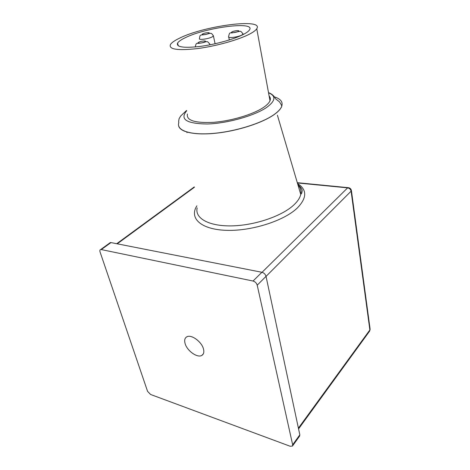 <?xml version="1.0" encoding="UTF-8"?>
<svg xmlns="http://www.w3.org/2000/svg" width="470" height="470" viewBox="0 0 470 470"><rect width="100%" height="100%" fill="white"/><g stroke="black" fill="none" stroke-linecap="round" stroke-linejoin="round"><path stroke-width="0.7" d="M185.239 37.735C181.156 39.68 178.612 41.46 177.595 43.064C176.068 47.076 183.459 48.216 199.768 46.471C215.195 44.515 234.289 39.198 243.525 34.351C246.656 32.706 248.648 31.226 249.488 29.91C255.921 20.85 205.754 27.395 185.239 37.735M249.787 33.987C253.436 32.054 255.756 30.315 256.755 28.764C264.316 17.866 204.474 25.721 179.81 38.047C174.799 40.42 171.673 42.588 170.434 44.556C168.571 49.362 177.46 50.725 197.106 48.633C215.736 46.272 238.819 39.809 249.787 33.987M187.43 113.993C186.132 120.473 194.938 123.24 213.844 122.306C231.728 120.89 253.518 114.281 263.676 107.307C267.054 104.998 269.163 102.818 270.003 100.762C270.714 98.953 270.426 97.378 269.134 96.033M203.481 348.957C204.274 352.083 203.733 354.227 201.847 355.402C197.453 358.275 186.954 350.755 185.086 343.494C184.193 340.186 184.792 337.948 186.89 336.784C191.319 334.176 201.736 341.755 203.481 348.957M292.657 444.802L257.213 285.184C256.544 283.052 255.151 281.665 253.042 281.031L100.791 249.47C99.887 249.729 99.64 250.551 100.051 251.938L147.562 391.328L150.582 394.471L290.172 446.259L292.446 446.077L292.657 444.802L299.831 434.821L266.026 276.36L257.213 285.184M253.042 281.031L261.913 272.277L110.955 242.585L101.42 249.488M261.913 272.277C264.005 272.888 265.374 274.251 266.026 276.36M299.831 434.821L299.607 436.095L292.546 445.936M109.375 243.724L110.321 242.573L110.955 242.585M213.233 35.415L213.427 35.979L212.093 36.942C208.151 39.022 198.134 40.302 199.492 38.581C199.721 36.378 200.103 35.244 200.631 35.191L202.082 34.856C203.193 35.062 208.181 33.981 208.956 33.517L210.642 33.317C211.288 33.111 212.217 33.999 213.427 35.979L215.09 43.751M208.48 33.499C211.341 32.154 205.466 32.524 202.87 33.84C199.962 35.185 205.86 34.833 208.48 33.499M242.867 33.499L243.066 34.122L241.868 35.027C237.932 37.206 227.163 38.511 228.649 36.648C229.501 31.59 230.324 33.188 232.192 32.871L239.859 31.32C240.622 30.991 241.692 31.925 243.066 34.122L243.149 34.545M238.114 31.472C240.928 30.098 234.665 30.491 232.127 31.837C229.266 33.211 235.558 32.835 238.114 31.472M209.691 43.804L209.925 44.474L209.514 44.909M204.726 41.889C207.746 40.444 201.607 40.773 198.857 42.194C195.79 43.645 201.953 43.334 204.726 41.889M274.386 96.867C280.749 98.912 283.181 102.096 281.689 106.426C280.672 108.964 278.17 111.654 274.169 114.504C261.772 123.381 234.43 131.829 211.958 133.509C189.422 135.243 176.097 130.219 178.829 122.664C178.547 122.37 178.629 121.06 179.076 118.746L180.756 115.931L186.567 110.462M186.655 110.826C179.611 119.321 186.478 123.71 207.264 123.992C227.292 123.44 254.717 115.714 266.725 107.371C275.608 100.809 276.213 95.956 268.54 92.802M178.647 125.919C180.063 132.246 195.467 135.536 217.005 133.098C238.507 130.695 262.701 122.764 274.186 114.574C278.181 111.725 280.684 109.034 281.7 106.496L281.689 106.426C281.959 105.944 281.201 104.393 279.409 101.779L275.526 98.747C275.144 98.477 273.945 94.552 268.505 92.631M297.951 184.892C300.524 187.624 301.458 190.779 300.747 194.368L300.741 194.374C299.989 197.87 297.627 201.454 293.644 205.137C281.642 216.312 254.194 225.582 231.358 225.888C208.451 226.264 194.65 218.08 197.165 207.881M297.545 183.523C307.239 189.763 307.086 197.999 297.081 208.228C283.445 221.188 250.398 231.504 225.394 230.3C200.285 229.219 189.081 217.81 196.883 205.837M262.043 272.306L347.636 187.865L297.375 182.947M194.363 187.295L117.247 243.818M298.409 428.147L369.866 329.946L351.102 191.184L266.038 276.407M351.302 190.08L351.102 191.184C350.667 189.339 349.51 188.229 347.636 187.865L348.91 187.771M369.62 328.119L370.131 329.335L369.543 331.221L298.567 428.899M210.002 44.815L209.925 44.474C208.474 42.265 207.358 41.337 206.583 41.677L205.255 41.924C203.651 42.594 201.436 43.064 198.61 43.328C197.036 43.716 196.237 41.936 195.273 46.971M178.259 45.825L177.595 43.064M256.755 28.764L270.003 100.762M277.412 115.221L300.741 194.374L301.805 193.105L302.169 190.814C302.251 189.275 300.8 187.166 297.827 184.487M186.866 132.088L186.937 132.634M201.847 355.402L203.293 353.922M194.31 186.901L116.719 243.719M297.299 182.695L347.929 187.636C349.897 187.8 351.061 188.817 351.425 190.679L370.131 329.335L369.637 331.097M100.791 249.47L110.321 242.573M228.767 37.218L229.325 39.95"/></g></svg>
